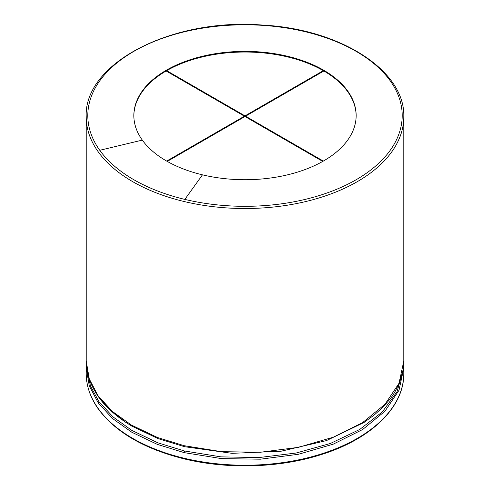 <?xml version="1.0" encoding="UTF-8"?>
<svg xmlns="http://www.w3.org/2000/svg" width="490" height="490" viewBox="0 0 490 490"><rect width="100%" height="100%" fill="white"/><g stroke="black" fill="none" stroke-linecap="round" stroke-linejoin="round"><path stroke-width="0.73" d="M142.308 140.109A111.15 64.172 180 0 1 133.85 115.548A111.15 64.172 180 0 1 245 51.377A111.15 64.172 180 0 1 356.15 115.548A111.15 64.172 180 0 1 202.462 174.838A111.15 64.172 180 0 1 142.308 140.109L99.764 150.283A157.198 90.76 180 0 1 224.481 25.566A157.198 90.76 180 0 1 400.857 127.394A157.198 90.76 180 0 1 184.84 199.399A157.198 90.76 180 0 1 99.764 150.283M356.15 115.873A111.15 64.172 0 0 0 323.878 70.983L245 116.522L322.751 161.412M323.314 70.658L245 115.873L166.686 70.658A111.15 64.172 0 0 1 323.314 70.658L323.314 71.307M166.686 70.658L166.686 71.307M167.249 161.412L245 116.522L166.122 70.983A111.15 64.172 0 0 0 133.85 115.873M244.436 116.847L244.436 116.197L166.686 161.088M245 115.873L245 116.522M323.314 161.088L245.564 116.197L245.564 116.847M98.3 408.636A158.791 91.673 180 0 1 86.209 373.552C86.265 385.949 90.35 397.837 98.478 409.211C115.873 432.45 144.538 449.024 184.473 458.946C228.168 469.567 280.004 467.901 321.403 454.542C371.31 439.003 404.281 406.921 403.791 373.552A158.791 91.673 180 0 1 184.234 458.254A158.791 91.673 180 0 1 98.3 408.636M403.791 373.552L403.791 367.947L399.032 390.218L385.042 411.153L362.655 429.516L333.188 444.185L298.404 454.285L260.411 459.191L221.554 458.616L184.234 452.644L157.339 444.387L131.779 432.223L112.602 418.558L98.3 403.031L89.272 385.863L86.209 367.947L86.32 364.48M98.3 403.031L98.888 401.561L90.503 386.132L86.963 370.03M403.037 370.024L397.078 391.682L382.341 411.894L359.672 429.503L330.358 443.487L296.095 453.03L258.879 457.574L220.917 456.864L184.479 450.978L157.964 442.856L131.779 430.373L112.957 416.874L98.888 401.561M184.234 452.644L184.479 450.978M184.479 446.69L184.234 445.71L221.554 451.682L260.411 452.252L298.404 447.346L333.188 437.245L362.655 422.576L385.042 404.219L399.032 383.278L403.791 361.007C404.085 369.625 401.531 379.131 396.134 389.532C392.686 396.771 385.446 405.199 374.427 414.816L364.101 422.411L326.456 440.602L280.935 451.253L231.99 453.33L184.479 446.69L157.964 438.568L131.779 426.086L125.899 422.411L110.618 410.479L98.888 397.28L89.272 378.929L86.209 361.007L86.209 116.847C83.68 63.363 171.757 17.928 261.844 25.021C340.115 28.904 405.365 70.609 403.791 116.847A158.791 91.673 180 0 1 184.234 201.543A158.791 91.673 180 0 1 98.3 151.931A158.791 91.673 180 0 1 86.209 116.847M184.234 445.71L157.609 437.552L131.326 425.02L112.424 411.465L98.3 396.091M184.84 199.399L202.462 174.838M86.209 373.552L86.209 367.984M403.68 364.487L403.791 367.947M125.624 422.227L125.899 422.411C113.833 414.258 104.719 405.775 98.564 396.955C91.912 387.131 88.065 378.305 87.036 370.477L86.209 361.007M403.791 361.007L403.791 116.847"/></g></svg>
